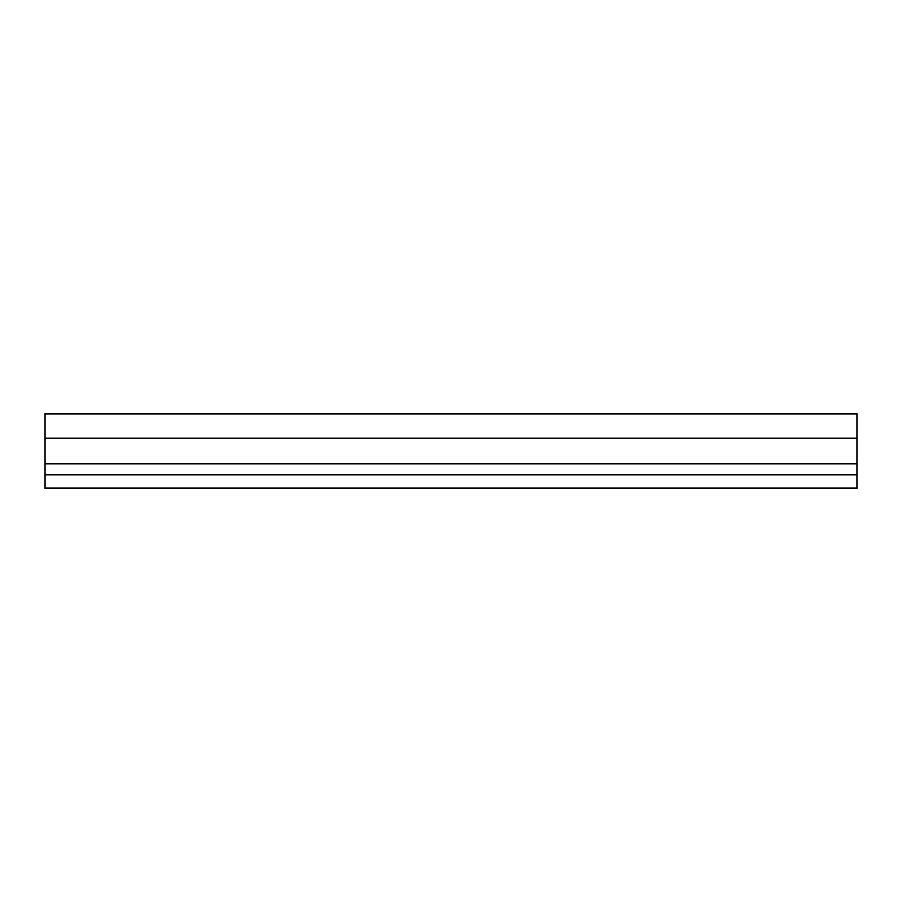 <?xml version="1.0" encoding="UTF-8"?>
<svg xmlns="http://www.w3.org/2000/svg" width="902" height="902" viewBox="0 0 902 902"><rect width="100%" height="100%" fill="white"/><g stroke="black" fill="none" stroke-linecap="round" stroke-linejoin="round"><path stroke-width="1.35" d="M45.1 474.677L45.1 488.207L856.9 488.207L856.9 413.792L45.1 413.792L45.1 474.677L856.9 474.677M856.9 463.853L45.1 463.853M45.1 438.147L856.9 438.147"/></g></svg>
